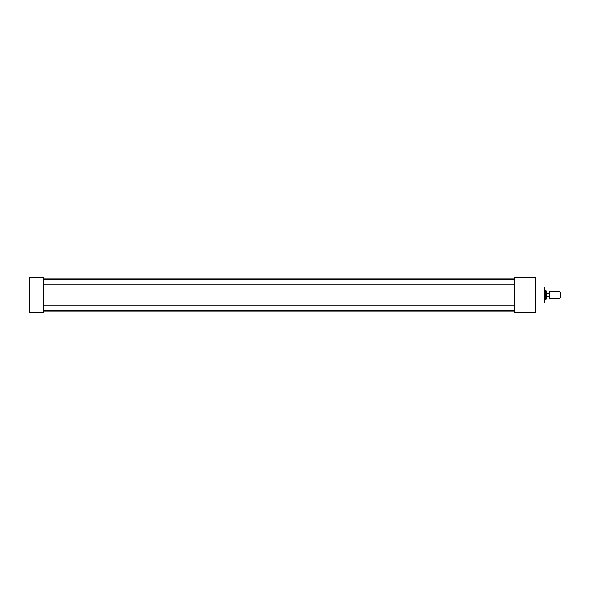 <?xml version="1.0" encoding="UTF-8"?>
<svg xmlns="http://www.w3.org/2000/svg" width="590" height="590" viewBox="0 0 590 590"><rect width="100%" height="100%" fill="white"/><g stroke="black" fill="none" stroke-linecap="round" stroke-linejoin="round"><path stroke-width="0.89" d="M535.639 287.006L544.518 287.006L544.518 302.995L535.639 302.995M43.704 277.241L43.704 312.759L29.5 312.759L29.5 277.241L43.704 277.241M514.325 277.241L514.325 312.759L535.639 312.759L535.639 277.241L514.325 277.241M560.072 291.895L560.5 292.323L560.5 297.677L560.072 298.105L560.072 291.895L549.843 291.895M546.731 296.851L546.06 295L546.731 293.149L546.775 298.99L545.418 299.432L545.418 290.568L544.518 290.568M549.843 293.178L546.775 293.178L546.775 291.01L549.843 291.01L549.843 298.99L546.775 298.99M549.843 296.822L546.775 296.822M514.325 284.144L43.704 284.144M514.325 310.288L43.704 310.288M514.325 310.989L43.704 310.989M514.325 279.011L43.704 279.011M514.325 305.856L43.704 305.856M514.325 279.712L43.704 279.712M560.072 298.105L549.843 298.105M545.418 299.432L544.518 299.432M546.775 291.01L545.418 290.568"/></g></svg>

